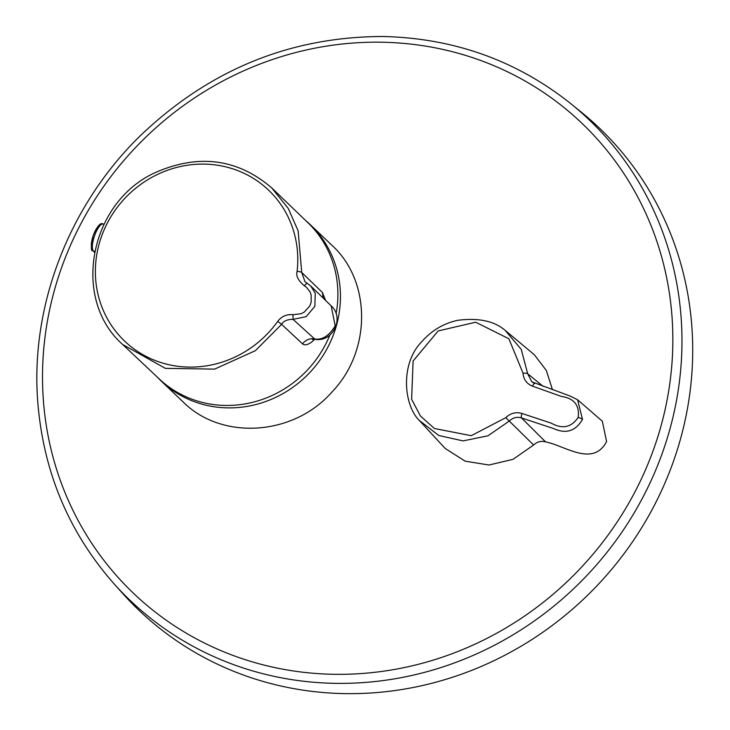 <?xml version="1.0" encoding="UTF-8"?>
<svg xmlns="http://www.w3.org/2000/svg" width="730" height="730" viewBox="0 0 730 730"><rect width="100%" height="100%" fill="white"/><g stroke="black" fill="none" stroke-linecap="round" stroke-linejoin="round"><path stroke-width="1.09" d="M183.029 401.847C221.756 440.801 293.715 435.929 332.132 391.837C371.579 350.71 371.406 280.895 331.675 245.043L310.104 224.521A108.031 101.835 133.6 0 1 309.392 372.975A108.031 101.835 133.6 0 1 161.157 381.024L183.029 401.847M571.216 103.988L581.6 112.42A333.354 314.228 133.6 0 1 645.466 521.43A333.354 314.228 133.6 0 1 249.77 677.258A333.354 314.228 133.6 0 1 123.224 594.047L114.291 584.091C68.538 532.234 42.988 470.996 37.641 400.368C30.669 305.35 69.031 205.833 139.129 136.875C208.397 70.126 289.71 36.673 383.04 36.5C454.188 38.17 516.913 60.672 571.216 103.988A332.305 313.243 133.6 0 1 634.881 511.712A332.305 313.243 133.6 0 1 240.444 667.047A332.305 313.243 133.6 0 1 114.291 584.091M606.593 441.504L602.323 421.21L577.603 399.775L582.494 419.376C575.651 431.174 565.996 434.231 553.55 428.537L521.485 417.925C516.922 416.584 512.871 417.615 509.312 421.018L487.987 435.783L463.057 440.902L438.794 435.5L419.394 420.526L445.163 448.457L465.192 461.187L489 465.01L513.017 459.334L533.612 445.017C537.152 441.687 541.158 440.655 545.639 441.924C564.655 445.464 593.061 467.547 606.593 441.504M419.403 420.526C404.009 405.871 399.62 364.069 421.821 341.649C431.567 330.526 443.548 323.408 457.765 320.297C478.542 317.669 494.356 321.036 505.196 330.398L534.351 354.743L546.359 370.539L552.437 389.647M505.196 330.398L521.238 349.351L527.662 373.724L543.175 386.352M533.612 445.017L505.808 417.651C510.553 413.116 515.964 411.72 522.023 413.481L551.296 423.181C562.465 429.377 571.426 427.433 578.197 417.359C579.684 405.26 574.054 398.279 561.324 396.417L532.608 386.197A3.924 1.113 -70.8 0 1 534.752 383.396A3.924 1.113 -70.8 0 1 534.853 383.46M532.608 386.197C526.768 383.87 523.574 379.545 523.036 373.222A3.924 0.986 177.6 0 1 527.662 373.724L531.841 381.836L534.533 383.332M522.023 413.481A3.924 1.104 -71.4 0 0 521.485 417.925L545.639 441.924M523.036 373.222L508.901 338.775L475.695 322.222L438.173 330.918L413.098 361.031L411.629 399.274L420.416 416L434.423 428.492L471.261 435.691L505.808 417.651M329.851 335.088A107.83 101.643 133.6 0 1 194.618 400.149A107.83 101.643 133.6 0 1 160.016 379.655L122.676 344.505L165.345 368.358L214.602 369.115L255.381 350.683L281.607 324.33L277.701 321.392C281.634 316.318 286.726 314.092 292.967 314.721L293.068 319.357L315.031 339.304C332.834 342.598 344.861 317.769 331.174 305.861L310.697 285.95L315.232 293.177L314.849 306.363L306.116 316.683L293.068 319.357C287.447 319.311 283.623 320.972 281.607 324.33L302.539 343.866C305.478 340.061 309.264 338.364 313.891 338.793C321.729 340.527 328.829 336.229 335.198 325.89L331.174 305.861M310.688 285.95L307.075 283.231L304.218 285.695C298.187 280.594 295.814 275.812 297.101 271.359A3.924 0.821 6.6 0 1 301.718 272.463L298.141 230.862L288.286 208.488L271.724 187.884L308.68 223.453A107.83 101.643 133.6 0 1 337.196 306.463A107.83 101.643 133.6 0 1 336.101 313.727M307.075 283.231L304.957 281.634L301.718 272.463L322.45 292.529L325.635 300.468M314.721 339.267L311.856 341.895C307.741 344.925 304.629 345.582 302.539 343.866M307.001 283.176L310.542 285.813M241.283 658.36A324.804 306.171 133.6 0 1 162.243 122.266A324.804 306.171 133.6 0 1 669.529 294.135A324.804 306.171 133.6 0 1 241.283 658.36M578.197 417.359A3.924 0.52 21.2 0 1 582.494 419.376M306.071 220.889A108.031 101.835 133.6 0 1 310.104 224.521L306.062 220.88M94.453 252.251L92.756 250.627C90.821 251.33 90.931 246.421 93.084 235.899C97.181 226.099 100.539 222.157 103.176 224.055A14.408 4.407 108.7 0 0 94.718 235.343A14.408 4.407 108.7 0 0 93.394 251.02L94.608 251.439M92.756 250.627A1.962 1.852 -46.4 0 0 93.394 251.02L94.489 252.06M92.272 248.811A12.665 3.869 -71.3 0 1 93.285 235.452A12.665 3.869 -71.3 0 1 100.603 225.059M323.189 298.096L322.45 292.529M297.101 271.359A104.299 98.313 -46.4 0 0 173.229 168.393A104.299 98.313 -46.4 0 0 112 326.246A104.299 98.313 -46.4 0 0 277.701 321.392M304.957 281.643L306.91 283.14M292.967 314.721L301.271 313.681L304.346 312.029L309.62 306.18L310.487 304.3L311.181 302.056L311.162 295.011L310.031 291.863L306.5 287.31L304.218 285.695M531.841 381.836L569.929 395.988L577.603 399.775M157.324 377.164L161.157 381.024M103.176 224.055L103.861 224.283M315.004 339.295L312.449 339.468M271.724 187.884C237.898 159.003 199.564 153.692 156.74 171.942C89.927 200.777 70.5 298.47 122.676 344.505"/></g></svg>
